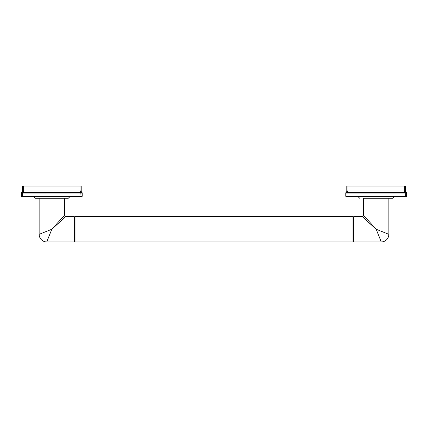 <?xml version="1.0" encoding="UTF-8"?>
<svg xmlns="http://www.w3.org/2000/svg" width="428" height="428" viewBox="0 0 428 428"><rect width="100%" height="100%" fill="white"/><g stroke="black" fill="none" stroke-linecap="round" stroke-linejoin="round"><path stroke-width="0.64" d="M353.384 216.991L353.384 241.52L353.785 241.927L353.785 216.584L353.384 216.991L352.977 216.584L75.023 216.584L74.616 216.991L74.215 216.584L74.616 216.991L74.616 241.52L75.023 241.927L75.023 216.584M352.977 216.584L352.977 241.927L75.023 241.927M74.215 241.927L46.743 241.927L51.809 229.258L64.484 215.327A1.257 1.257 45 0 0 65.741 216.584L74.215 216.584L74.215 241.927L74.616 241.52M374.436 227.664L376.191 229.258L381.257 241.927L353.785 241.927L353.384 241.52L352.977 241.927M353.785 216.584L362.259 216.584L376.191 229.258L363.516 215.327L363.516 198.239L376.191 198.239L363.516 198.239M363.222 217.456L364.988 219.066M364.431 216.333L366.036 218.093M374.602 227.514L376.191 229.258L388.859 234.325L388.859 198.239M381.257 241.927A7.602 7.602 135 0 0 388.859 234.325L388.223 234.068M359.664 198.239L358.45 197.019L393.931 197.019L392.711 198.239L376.191 198.239M405.99 196.714A0.61 0.61 0 0 0 406.6 196.11A0.61 0.61 0 0 1 405.99 196.714L346.386 196.714A0.61 0.61 0 0 1 345.781 196.11L345.781 193.001A0.61 0.61 0 0 1 346.033 192.509L345.781 192.932M346.996 196.714L346.996 193.06L345.781 193.06A0.61 0.599 0 0 1 346.118 192.52L346.075 192.514A1.824 1.707 -110.4 0 0 346.862 190.952L346.792 191.027A1.824 1.824 0 0 1 346.033 192.509M405.386 196.714L405.386 196.11L406.6 196.11L406.6 193.06L405.386 193.06L405.476 192.52L346.118 192.52M406.595 192.969A0.61 0.605 -0 0 1 406.6 193.033L406.6 193.06A0.61 0.599 180 0 0 406.263 192.52L405.476 192.52M345.781 196.11L405.386 196.11L405.22 193.033L346.996 193.06L346.899 192.52M347.161 193.033L347.119 192.514A1.824 0.605 -82.5 0 0 347.606 190.952L348.007 191.027L347.606 190.952L348.007 191.027L348.007 193.001M404.369 193.001L404.369 191.027L404.776 190.952A1.824 0.605 -97.5 0 0 405.257 192.514L405.22 193.033M404.369 186.073L348.007 186.073L348.007 191.027L404.369 191.027L404.369 186.073L405.589 186.073L405.589 191.027A1.824 1.824 0 0 0 406.349 192.509A0.61 0.61 180 0 1 406.6 193.001A0.61 0.61 180 0 0 406.349 192.509L406.263 192.52M406.6 193.033A0.61 0.605 180 0 0 406.306 192.514A1.824 1.707 -69.6 0 1 405.519 190.952L404.776 190.952M347.606 190.952L346.792 191.027L346.792 186.073L348.007 186.073M346.792 191.027L346.792 186.073M65.741 216.584L51.809 229.258L39.141 234.325L39.141 198.239L35.289 198.239L68.336 198.239L64.484 198.239L64.484 215.327M81.614 196.714A0.61 0.61 0 0 0 82.219 196.11A0.61 0.61 0 0 1 81.614 196.714L22.01 196.714A0.61 0.61 0 0 1 21.4 196.11L21.4 193.001A0.61 0.61 0 0 1 21.651 192.509L21.405 192.932M22.614 196.714L22.614 193.06L21.4 193.06A0.61 0.599 0 0 1 21.737 192.52L21.694 192.514A1.824 1.707 -110.4 0 0 22.481 190.952L22.411 191.027A1.824 1.824 0 0 1 21.651 192.509M81.004 196.714L81.004 196.11L82.219 196.11L82.219 193.06L81.004 193.06L81.101 192.52L21.737 192.52M82.219 192.969A0.61 0.605 -0 0 1 82.219 193.033L82.219 193.06A0.61 0.599 180 0 0 81.882 192.52L81.101 192.52M21.4 196.11L81.004 196.11L80.838 193.033L22.614 193.06L22.524 192.52M80.838 193.033L80.881 192.514A1.824 0.605 -97.5 0 1 80.394 190.952L81.138 190.952L79.993 191.027L80.394 190.952L79.993 191.027L79.993 186.073L22.411 186.073L22.411 191.027L23.224 190.952A1.824 0.605 -82.5 0 1 22.743 192.514L22.78 193.033M79.993 186.073L81.208 186.073L81.208 191.027A1.824 1.824 0 0 0 81.967 192.509A0.61 0.61 180 0 1 82.219 193.001A0.61 0.61 180 0 0 81.967 192.509L81.882 192.52M81.138 190.952A1.824 1.707 -69.6 0 0 81.925 192.514A0.61 0.605 180 0 1 82.219 193.033M53.404 227.503L61.964 218.093M39.151 234.319L39.141 234.325A7.602 7.602 -135 0 0 46.743 241.927L46.748 241.916M53.66 227.573L63.012 219.066M363.516 215.327A1.257 1.257 -45 0 1 362.259 216.584M345.781 193.033A0.61 0.605 0 0 1 346.075 192.514M405.589 191.027A1.824 1.824 -63.6 0 0 406.349 192.509L406.595 192.932M68.336 198.239L69.55 197.019L34.069 197.019L35.289 198.239M79.993 193.001L79.993 191.027L23.631 191.027L23.631 193.001M21.4 193.033A0.61 0.605 0 0 1 21.694 192.514M81.208 191.027A1.824 1.824 -63.6 0 0 81.967 192.509L82.219 192.932M23.631 191.027L23.631 186.073M393.931 197.019L393.931 196.714M358.45 197.019L358.45 196.714M69.55 197.019L69.55 196.714M34.069 197.019L34.069 196.714"/></g></svg>
